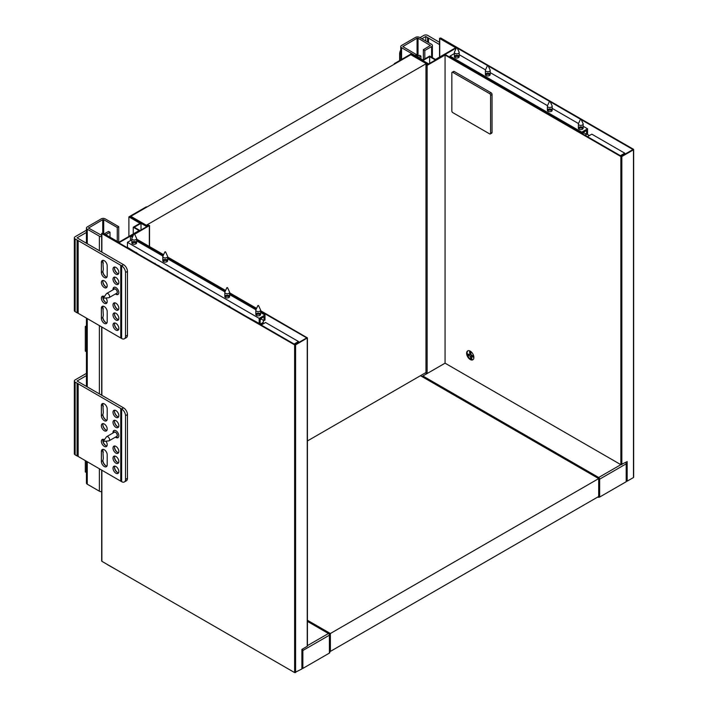 <?xml version="1.0" encoding="UTF-8"?>
<svg xmlns="http://www.w3.org/2000/svg" width="708" height="708" viewBox="0 0 708 708"><rect width="100%" height="100%" fill="white"/><g stroke="black" fill="none" stroke-linecap="round" stroke-linejoin="round"><path stroke-width="1.06" d="M439.535 42.33L427.721 35.4A2.744 1.584 0 0 0 423.853 35.4L419.977 37.639M421.915 38.754L425.782 36.515L439.535 44.569M428.499 38.197L428.499 42.56M400.772 50.038A5.478 3.159 120 0 0 399.631 53.852L399.631 60.569M425.782 36.515L425.782 40.993M427.623 37.577L427.623 42.055M418.525 57.49L420.941 56.091L419.49 55.251L417.065 56.649L417.065 38.197L418.039 38.197L430.349 45.462L423.366 49.657L423.366 59.729M420.941 56.091L420.941 58.888M411.737 53.578L422.88 60.003L429.659 56.091L435.473 59.445L455.713 47.755L439.739 38.533L440.703 37.975L633.465 149.264L633.465 149.822L621.836 156.53L620.872 156.53L445.066 55.029L427.145 65.375L425.977 65.092L427.721 63.924L411.26 54.41L394.79 63.924L394.303 63.64L411.737 53.578L401.569 47.701A2.744 1.584 180 0 1 400.772 46.586A2.744 1.584 180 0 1 401.569 45.462L415.614 37.356A2.744 1.584 180 0 1 419.49 37.356L431.597 44.347A2.744 1.584 180 0 1 432.402 45.462A2.744 1.584 180 0 1 431.597 46.586L424.818 50.498L423.366 49.657M416.587 56.375L416.587 54.693L415.136 55.534M416.587 54.693L402.825 46.586L417.065 38.197M424.818 50.498L424.818 58.888M472.962 355.646L471.422 356.531L471.935 359.443L470.802 359.089L470.289 356.168L471.829 355.283M470.802 359.089L471.776 358.522M471.006 354.15L470.032 354.717L469.528 351.805L470.661 352.159L471.174 355.071L473.44 355.797L473.696 357.248L471.422 356.531M470.289 356.168L468.023 355.451L467.767 354L470.032 354.717M468.023 355.451L469.563 354.566M467.935 350.779A5.133 2.965 -120 0 0 467.448 354.956A5.133 2.965 -120 0 0 470.731 359.257A5.133 2.965 -120 0 0 473.05 359.629M470.245 359.54A5.133 2.965 60 0 1 466.891 355.009A5.133 2.965 60 0 1 467.678 350.894A5.133 2.965 60 0 1 472.811 353.858A5.133 2.965 60 0 1 472.811 359.797A5.133 2.965 60 0 1 470.245 359.54M457.262 48.091L487.538 65.57M488.263 65.986L549.532 101.359M550.258 101.784L580.525 119.254M581.25 119.679L632.979 149.538L621.359 156.247L445.066 54.472L456.368 47.94M426.172 372.957L427.145 373.523L445.066 363.177L620.872 464.678L627.164 461.598L627.164 481.175L626.199 480.617M633.465 149.822L633.465 476.98M633.465 477.537L627.164 481.175M394.303 63.64L394.303 64.198M411.26 54.41L411.26 54.976M445.066 55.029L445.066 363.177L422.88 375.983A1.372 0.788 120 0 0 422.198 376.7M429.659 63.366L429.659 56.649L435.473 60.003L428.694 63.924L422.88 60.569L429.659 56.649M586.967 134.157L589.392 135.555M587.454 136.679L591.808 134.157L624.748 153.176L624.748 154.291M624.748 153.176L620.385 155.689M486.086 75.526A2.398 1.381 180 0 1 485.378 74.544A2.398 1.381 180 0 1 487.777 73.163A2.398 1.381 180 0 1 490.175 74.544A2.398 1.381 180 0 1 488.697 75.827A2.398 1.381 180 0 1 486.086 75.526M489.971 75.11A2.398 1.381 0 0 0 487.777 74.278A2.398 1.381 0 0 0 485.591 75.11M455.085 57.631A2.398 1.381 180 0 1 454.386 56.649A2.398 1.381 180 0 1 456.784 55.268A2.398 1.381 180 0 1 459.182 56.649A2.398 1.381 180 0 1 457.704 57.932A2.398 1.381 180 0 1 455.085 57.631M458.979 57.206A2.398 1.381 0 0 0 456.784 56.383A2.398 1.381 0 0 0 454.589 57.206M454.386 53.56L450.005 56.091L450.005 57.321M548.08 111.315A2.398 1.381 -0 0 0 550.691 111.616A2.398 1.381 -0 0 0 552.169 110.342A2.398 1.381 -0 0 0 549.771 108.952A2.398 1.381 -0 0 0 547.373 110.342A2.398 1.381 -0 0 0 548.08 111.315M547.576 110.899A2.398 1.381 180 0 1 549.771 110.076A2.398 1.381 180 0 1 551.966 110.899M579.073 129.21A2.398 1.381 -0 0 0 581.684 129.511A2.398 1.381 -0 0 0 583.162 128.237A2.398 1.381 -0 0 0 580.772 126.847A2.398 1.381 -0 0 0 578.374 128.237A2.398 1.381 -0 0 0 579.073 129.21M578.578 128.794A2.398 1.381 180 0 1 580.772 127.971A2.398 1.381 180 0 1 582.958 128.794M450.005 56.091L581.737 132.148L581.737 133.378M582.702 133.759A2.531 1.46 -0 0 0 583.206 132.423L586.578 134.387L586.578 130.467L582.702 132.706L582.702 133.936M586.578 134.387L587.552 133.83L587.552 128.794L583.162 126.263M459.182 54.675L485.502 69.88M490.175 72.579L547.496 105.669M552.169 108.368L578.489 123.564M581.737 132.148L587.552 128.794M597.72 497.051A1.372 0.788 0 0 0 599.658 497.051L599.658 479.157A1.372 0.788 -120 0 0 598.685 477.484A1.372 0.788 120 0 0 598.003 478.201M598.685 479.387A1.372 0.788 0 0 0 599.658 479.157L626.199 463.837A1.372 0.788 -120 0 0 625.624 462.483M626.199 463.837L626.199 481.732L599.658 497.051M490.308 133.954L491.759 133.113A1.372 0.788 -120 0 0 492.042 132.484L490.591 133.325A1.372 0.788 60 0 1 490.308 133.954A1.372 0.788 60 0 1 489.617 133.883L452.81 112.634A1.372 0.788 60 0 1 451.846 110.952L451.846 72.924A1.372 0.788 60 0 1 452.129 72.296A1.372 0.788 60 0 1 452.81 72.366L454.262 71.526A1.372 0.788 -120 0 0 453.58 71.455L452.129 72.296M454.262 71.526L491.069 92.775L489.617 93.615A1.372 0.788 60 0 1 490.591 95.297L492.042 94.456A1.372 0.788 -120 0 0 491.069 92.775M492.042 94.456L492.042 132.484M489.617 93.615L452.81 72.366M490.591 133.325L490.591 95.297M107.2 464.837L107.2 454.775A4.106 2.372 -120 0 0 105.403 450.642A4.106 2.372 -120 0 0 102.244 449.536A4.106 2.372 -120 0 0 101.386 451.421L101.386 461.483A4.106 2.372 -120 0 0 103.182 465.625A4.106 2.372 -120 0 0 106.35 466.722A4.106 2.372 -120 0 0 107.2 464.837M106.943 466.076A4.106 2.372 60 0 1 105.749 465.678A4.106 2.372 60 0 1 102.846 460.651L103.324 458.35L102.846 450.58A4.106 2.372 60 0 1 103.103 449.35M107.2 418.986L107.2 408.914A4.106 2.372 -120 0 0 105.403 404.781A4.106 2.372 -120 0 0 102.244 403.684A4.106 2.372 -120 0 0 101.386 405.56L101.386 415.631A4.106 2.372 -120 0 0 103.182 419.764A4.106 2.372 -120 0 0 106.35 420.862A4.106 2.372 -120 0 0 107.2 418.986M106.943 420.216A4.106 2.372 60 0 1 105.749 419.826A4.106 2.372 60 0 1 102.846 414.791L103.324 412.49L102.846 404.719A4.106 2.372 60 0 1 103.103 403.489M102.855 460.377A4.797 2.77 -120 0 0 105.979 465.802M86.447 375.603L77.075 381.01L123.67 407.914A5.478 3.159 60 0 1 127.449 414.569L125.511 415.685A5.478 3.159 -120 0 0 121.634 408.976L78.145 383.754L78.145 456.456L121.634 481.679A5.478 3.159 -120 0 0 124.378 481.944A5.478 3.159 -120 0 0 125.511 479.44L127.449 478.316A5.478 3.159 60 0 1 126.307 480.829L124.378 481.944M120.758 408.357L120.758 481.059M115.917 473.227A4.106 2.372 -120 0 0 117.971 473.431A4.106 2.372 -120 0 0 117.971 468.687A4.106 2.372 -120 0 0 113.864 466.315A4.106 2.372 -120 0 0 113.236 469.608A4.106 2.372 -120 0 0 115.917 473.227M115.917 453.093A4.106 2.372 -120 0 0 117.971 453.297A4.106 2.372 -120 0 0 117.971 448.553A4.106 2.372 -120 0 0 113.864 446.182A4.106 2.372 -120 0 0 113.236 449.474A4.106 2.372 -120 0 0 115.917 453.093M115.917 427.375A4.106 2.372 -120 0 0 117.971 427.579A4.106 2.372 -120 0 0 117.971 422.826A4.106 2.372 -120 0 0 113.864 420.455A4.106 2.372 -120 0 0 113.236 423.747A4.106 2.372 -120 0 0 115.917 427.375M115.917 417.304A4.106 2.372 -120 0 0 117.971 417.508A4.106 2.372 -120 0 0 117.971 412.764A4.106 2.372 -120 0 0 113.864 410.392A4.106 2.372 -120 0 0 113.236 413.684A4.106 2.372 -120 0 0 115.917 417.304M115.448 437.119A4.106 2.372 -120 0 0 115.917 437.438A4.106 2.372 -120 0 0 117.971 437.641A4.106 2.372 -120 0 0 117.971 432.898A4.106 2.372 -120 0 0 113.864 430.526A4.106 2.372 -120 0 0 113.05 432.969M115.917 463.165A4.106 2.372 -120 0 0 117.971 463.368A4.106 2.372 -120 0 0 117.971 458.625A4.106 2.372 -120 0 0 113.864 456.253A4.106 2.372 -120 0 0 113.236 459.545A4.106 2.372 -120 0 0 115.917 463.165M104.297 430.729A4.106 2.372 -120 0 0 106.35 430.933A4.106 2.372 -120 0 0 106.35 426.189A4.106 2.372 -120 0 0 102.244 423.809A4.106 2.372 -120 0 0 101.607 427.11A4.106 2.372 -120 0 0 104.297 430.729M104.412 439.748A4.106 2.372 -120 0 0 102.244 439.473A4.106 2.372 -120 0 0 101.607 442.766A4.106 2.372 -120 0 0 104.297 446.385A4.106 2.372 -120 0 0 106.35 446.589A4.106 2.372 -120 0 0 105.899 441.155M102.855 414.516A4.797 2.77 -120 0 0 105.979 419.95M102.855 450.315A4.797 2.77 -120 0 0 103.324 452.315M102.855 440.252A4.797 2.77 -120 0 0 105.979 445.668M114.475 467.094A4.797 2.77 -120 0 0 117.608 472.519M114.475 446.96A4.797 2.77 -120 0 0 117.608 452.385M114.475 421.233A4.797 2.77 -120 0 0 117.608 426.659M114.475 411.171A4.797 2.77 -120 0 0 117.608 416.587M114.475 457.032A4.797 2.77 -120 0 0 117.608 462.448M102.855 424.596A4.797 2.77 -120 0 0 105.979 430.013M102.855 404.463A4.797 2.77 -120 0 0 103.324 406.463M106.943 445.943A4.106 2.372 60 0 1 105.749 445.544L105.749 445.544A4.106 2.372 60 0 1 102.846 440.518A4.106 2.372 60 0 1 103.103 439.279M106.943 430.278A4.106 2.372 60 0 1 105.749 429.889L105.749 429.889A4.106 2.372 60 0 1 102.846 424.853A4.106 2.372 60 0 1 103.103 423.623M118.563 472.785A4.106 2.372 60 0 1 117.369 472.395L117.369 472.395A4.106 2.372 60 0 1 114.466 467.36A4.106 2.372 60 0 1 114.723 466.13M118.563 462.722A4.106 2.372 60 0 1 117.369 462.324L117.369 462.324A4.106 2.372 60 0 1 114.466 457.288A4.106 2.372 60 0 1 114.723 456.058M118.563 452.651A4.106 2.372 60 0 1 117.369 452.262L117.369 452.262A4.106 2.372 60 0 1 114.466 447.226A4.106 2.372 60 0 1 114.723 445.996M118.563 426.924A4.106 2.372 60 0 1 117.369 426.535L117.369 426.535A4.106 2.372 60 0 1 114.466 421.499A4.106 2.372 60 0 1 114.723 420.269M118.563 416.862A4.106 2.372 60 0 1 117.369 416.463L117.369 416.463A4.106 2.372 60 0 1 114.466 411.436A4.106 2.372 60 0 1 114.723 410.197M78.145 383.754L75.137 382.125A2.744 1.584 180 0 1 74.34 381.01A2.744 1.584 180 0 1 75.137 379.895L86.447 373.364M127.449 414.569L127.449 478.316M125.511 415.685L125.511 479.44M123.581 407.852L121.634 408.976L121.634 481.679M77.075 383.249L77.075 455.952L78.145 456.456M74.34 381.01L74.34 453.713A2.744 1.584 0 0 0 75.137 454.828L77.075 455.952M107.2 321.671L107.2 311.609A4.106 2.372 -120 0 0 105.403 307.476A4.106 2.372 -120 0 0 102.244 306.369A4.106 2.372 -120 0 0 101.386 308.254L101.386 318.317A4.106 2.372 -120 0 0 103.182 322.459A4.106 2.372 -120 0 0 106.35 323.556A4.106 2.372 -120 0 0 107.2 321.671M106.943 322.91A4.106 2.372 60 0 1 105.749 322.512A4.106 2.372 60 0 1 102.846 317.476L103.324 315.184L102.846 307.414A4.106 2.372 60 0 1 103.103 306.183M107.2 275.819L107.2 265.748A4.106 2.372 -120 0 0 105.403 261.615A4.106 2.372 -120 0 0 102.244 260.517A4.106 2.372 -120 0 0 101.386 262.394L101.386 272.465A4.106 2.372 -120 0 0 103.182 276.598A4.106 2.372 -120 0 0 106.35 277.695A4.106 2.372 -120 0 0 107.2 275.819M106.943 277.049A4.106 2.372 60 0 1 105.749 276.66A4.106 2.372 60 0 1 102.846 271.624L103.324 269.323L102.846 261.553A4.106 2.372 60 0 1 103.103 260.323M102.855 317.211A4.797 2.77 -120 0 0 105.979 322.636M86.447 232.436L77.075 237.844L123.67 264.748A5.478 3.159 60 0 1 127.449 271.394L125.511 272.518A5.478 3.159 -120 0 0 121.634 265.81L78.145 240.587L78.145 313.29L121.634 338.504A5.478 3.159 -120 0 0 124.378 338.778A5.478 3.159 -120 0 0 125.511 336.273L127.449 335.149A5.478 3.159 60 0 1 126.307 337.663L124.378 338.778M120.758 265.19L120.758 337.893M115.917 330.061A4.106 2.372 -120 0 0 117.971 330.264A4.106 2.372 -120 0 0 117.971 325.521A4.106 2.372 -120 0 0 113.864 323.149A4.106 2.372 -120 0 0 113.236 326.441A4.106 2.372 -120 0 0 115.917 330.061M115.917 309.927A4.106 2.372 -120 0 0 117.971 310.131A4.106 2.372 -120 0 0 117.971 305.387A4.106 2.372 -120 0 0 113.864 303.015A4.106 2.372 -120 0 0 113.236 306.307A4.106 2.372 -120 0 0 115.917 309.927M115.917 284.209A4.106 2.372 -120 0 0 117.971 284.412A4.106 2.372 -120 0 0 117.971 279.66A4.106 2.372 -120 0 0 113.864 277.288A4.106 2.372 -120 0 0 113.236 280.58A4.106 2.372 -120 0 0 115.917 284.209M115.917 274.138A4.106 2.372 -120 0 0 117.971 274.341A4.106 2.372 -120 0 0 117.971 269.598A4.106 2.372 -120 0 0 113.864 267.226A4.106 2.372 -120 0 0 113.236 270.518A4.106 2.372 -120 0 0 115.917 274.138M115.448 293.953A4.106 2.372 -120 0 0 115.917 294.271A4.106 2.372 -120 0 0 117.971 294.475A4.106 2.372 -120 0 0 117.971 289.731A4.106 2.372 -120 0 0 113.864 287.359A4.106 2.372 -120 0 0 113.05 289.802M115.917 319.998A4.106 2.372 -120 0 0 117.971 320.202A4.106 2.372 -120 0 0 117.971 315.458A4.106 2.372 -120 0 0 113.864 313.086A4.106 2.372 -120 0 0 113.236 316.379A4.106 2.372 -120 0 0 115.917 319.998M104.297 287.563A4.106 2.372 -120 0 0 106.35 287.767A4.106 2.372 -120 0 0 106.35 283.023A4.106 2.372 -120 0 0 102.244 280.642A4.106 2.372 -120 0 0 101.607 283.943A4.106 2.372 -120 0 0 104.297 287.563M104.412 296.581A4.106 2.372 -120 0 0 102.244 296.307A4.106 2.372 -120 0 0 101.607 299.599A4.106 2.372 -120 0 0 104.297 303.219A4.106 2.372 -120 0 0 106.35 303.422A4.106 2.372 -120 0 0 105.899 297.988M102.855 271.35A4.797 2.77 -120 0 0 105.979 276.775M102.855 307.148A4.797 2.77 -120 0 0 103.324 309.148M102.855 297.086A4.797 2.77 -120 0 0 105.979 302.502M114.475 323.928A4.797 2.77 -120 0 0 117.608 329.344M114.475 303.794A4.797 2.77 -120 0 0 117.608 309.219M114.475 278.067A4.797 2.77 -120 0 0 117.608 283.492M114.475 268.005A4.797 2.77 -120 0 0 117.608 273.421M114.475 313.865A4.797 2.77 -120 0 0 117.608 319.281M102.855 281.421A4.797 2.77 -120 0 0 105.979 286.846M102.855 261.296A4.797 2.77 -120 0 0 103.324 263.296M106.943 302.776A4.106 2.372 60 0 1 105.749 302.378L105.749 302.378A4.106 2.372 60 0 1 102.846 297.351A4.106 2.372 60 0 1 103.103 296.112M106.943 287.112A4.106 2.372 60 0 1 105.749 286.722L105.749 286.722A4.106 2.372 60 0 1 102.846 281.687A4.106 2.372 60 0 1 103.103 280.457M118.563 329.618A4.106 2.372 60 0 1 117.369 329.229L117.369 329.229A4.106 2.372 60 0 1 114.466 324.193A4.106 2.372 60 0 1 114.723 322.963M118.563 319.547A4.106 2.372 60 0 1 117.369 319.158L117.369 319.158A4.106 2.372 60 0 1 114.466 314.122A4.106 2.372 60 0 1 114.723 312.892M118.563 309.484A4.106 2.372 60 0 1 117.369 309.095L117.369 309.095A4.106 2.372 60 0 1 114.466 304.059A4.106 2.372 60 0 1 114.723 302.829M118.563 283.758A4.106 2.372 60 0 1 117.369 283.368L117.369 283.368A4.106 2.372 60 0 1 114.466 278.332A4.106 2.372 60 0 1 114.723 277.102M118.563 273.695A4.106 2.372 60 0 1 117.369 273.297L117.369 273.297A4.106 2.372 60 0 1 114.466 268.27A4.106 2.372 60 0 1 114.723 267.031M78.145 240.587L75.137 238.959A2.744 1.584 180 0 1 74.34 237.844A2.744 1.584 180 0 1 75.137 236.729L86.447 230.197M127.449 271.394L127.449 335.149M125.511 272.518L125.511 336.273M123.581 264.686L121.634 265.81L121.634 338.504M77.075 240.083L77.075 312.786L78.145 313.29M74.34 237.844L74.34 310.546A2.744 1.584 0 0 0 75.137 311.662L77.075 312.786M107.589 564.612L107.589 564.727A2.744 1.584 180 0 1 107.085 564.32M107.589 564.727L119.696 571.604M120.395 572.011A2.744 1.584 180 0 1 119.696 571.71M117.271 241.366L117.271 227.498L118.732 226.657L105.165 218.834A2.744 1.584 0 0 0 101.297 218.834L87.243 226.941A2.744 1.584 0 0 0 86.447 228.056A2.744 1.584 0 0 0 87.243 229.18L99.359 236.162A2.744 1.584 0 0 0 101.678 236.614M87.243 461.713L87.243 484.192L99.359 491.184L99.359 468.705M118.732 226.657L118.732 242.207M87.243 484.192A2.744 1.584 180 0 1 86.447 483.077L86.447 461.244M105.749 234.711L110.014 232.251L108.554 231.41L104.297 233.87M117.271 227.498L103.713 219.666L102.748 219.666L88.5 228.056L101.678 235.375M101.678 491.626A2.744 1.584 180 0 1 99.359 491.184M110.014 232.251L110.014 237.171M86.447 472.546L85.314 471.891L85.314 460.589M86.447 351.743L85.314 351.088L85.314 326.485L86.447 325.83M86.447 327.14L85.314 326.485M301.9 667.848L302.865 668.405L329.406 653.086A1.372 0.788 180 0 0 329.804 652.519L329.804 634.625A1.372 0.788 180 0 1 329.406 635.191A1.372 0.788 -120 0 0 328.441 633.51A1.372 0.788 -60 0 1 329.123 633.439L307.422 620.916M329.406 653.086L329.406 635.191L302.865 650.51L302.865 668.405M302.865 650.51A1.372 0.788 -120 0 0 302.298 649.165M132.396 237.233L130.449 236.109L118.829 242.817L295.121 344.601L306.741 337.893L260.606 311.255M101.872 470.156L101.872 561.311L294.634 672.6L294.634 344.885L295.599 344.885L307.422 337.893L260.606 310.697M134.67 234.233L149.538 225.48L148.37 225.206L146.822 226.1L130.352 216.595L146.822 207.09L146.335 206.807L128.9 216.869L140.042 223.303L133.254 227.215L139.069 230.578L118.829 242.26L102.846 233.038L101.872 233.596L294.634 344.885M307.228 645.758L307.228 646.315L301.9 649.395L301.9 668.963L294.634 672.6M101.872 561.311L101.872 560.754M130.449 236.109L130.449 240.587M256.385 308.821L229.613 293.36M225.392 290.926L167.619 257.57M163.398 255.128L136.626 239.676M128.9 216.869L128.9 236.445M132.6 236.791L131.414 236.109L133.458 234.932M256.588 308.378L229.613 292.802M225.595 290.484L167.619 257.013M163.601 254.694L136.626 239.118M141.007 223.303L134.228 227.215L140.042 230.578L146.822 226.657L141.007 223.303L141.007 230.011M133.254 227.215L133.254 233.932M263.155 323.91L262.456 323.512M298.511 342.645L298.511 341.53L265.571 322.512L261.217 325.025M294.147 344.044L298.511 341.53M166.92 259.792A2.398 1.381 0 0 0 164.309 259.491A2.398 1.381 0 0 0 162.822 260.774A2.398 1.381 0 0 0 165.221 262.155A2.398 1.381 0 0 0 167.619 260.774A2.398 1.381 0 0 0 166.92 259.792M163.026 261.332A2.398 1.381 180 0 1 166.92 260.916A2.398 1.381 180 0 1 167.415 261.332M135.918 241.897A2.398 1.381 0 0 0 133.308 241.596A2.398 1.381 0 0 0 131.83 242.879A2.398 1.381 0 0 0 134.228 244.26A2.398 1.381 0 0 0 136.626 242.879A2.398 1.381 0 0 0 135.918 241.897M132.033 243.437A2.398 1.381 180 0 1 135.918 243.021A2.398 1.381 180 0 1 136.423 243.437M139.556 254.791L127.449 247.349L127.449 242.322L259.181 318.37L259.181 323.406L260.146 322.848L260.146 318.936L264.022 316.697L264.022 320.609L260.659 318.671M155.052 263.288L155.052 263.739M232.543 308.476L154.087 263.181M158.928 265.978L158.928 265.527M131.83 239.791L127.449 242.322M228.914 295.581A2.398 1.381 180 0 1 229.613 296.564A2.398 1.381 180 0 1 227.215 297.944A2.398 1.381 180 0 1 224.817 296.564A2.398 1.381 180 0 1 226.294 295.289A2.398 1.381 180 0 1 228.914 295.581M229.41 297.121A2.398 1.381 -0 0 0 228.914 296.705A2.398 1.381 -0 0 0 225.02 297.121M259.907 313.485A2.398 1.381 180 0 1 260.606 314.458A2.398 1.381 180 0 1 258.216 315.848A2.398 1.381 180 0 1 255.818 314.458A2.398 1.381 180 0 1 257.296 313.184A2.398 1.381 180 0 1 259.907 313.485M260.402 315.016A2.398 1.381 -0 0 0 259.907 314.6A2.398 1.381 -0 0 0 256.022 315.016M136.626 240.906L162.946 256.101M167.619 258.801L224.94 291.891M229.613 294.59L255.933 309.785M260.606 312.485L264.996 315.016L264.996 320.051L264.022 320.609M247.074 316.865L259.181 323.406M264.996 315.016L259.181 318.37M426.269 63.64L146.335 225.259L130.838 216.312L410.773 54.693L426.269 63.64L426.269 64.755M130.838 216.312L130.838 216.869M146.335 225.259L146.335 225.817M425.977 372.514L307.422 440.96M420.455 375.7L598.685 478.599L598.685 496.494L330.379 651.404L330.379 633.51L598.685 478.599M329.804 651.077L330.379 651.404M330.379 633.51L307.422 620.261M456.545 47.958L457.111 47.763L456.545 47.958M456.448 47.763L454.465 52.065A2.398 1.381 0 0 0 454.386 52.427A2.398 1.381 0 0 0 455.085 53.401A2.398 1.381 0 0 0 457.704 53.702A2.398 1.381 0 0 0 459.182 52.427A2.398 1.381 0 0 0 459.103 52.065L457.111 47.763M103.908 297.572L104.032 298.165L103.908 297.572M103.695 297.59L106.43 293.714A2.398 1.381 60 0 1 106.704 293.466A2.398 1.381 60 0 1 107.899 293.59A2.398 1.381 60 0 1 109.466 295.705A2.398 1.381 60 0 1 109.103 297.625A2.398 1.381 60 0 1 108.749 297.732L104.032 298.165M109.103 297.625L116.732 293.218A2.398 1.381 -120 0 0 117.094 291.298A2.398 1.381 -120 0 0 115.528 289.183A2.398 1.381 -120 0 0 114.333 289.068L106.704 293.466M116.316 293.457A2.531 1.46 -120 0 0 116.802 290.404A2.531 1.46 -120 0 0 113.926 289.298M116.139 293.555L117.369 294.271L116.139 293.555M103.908 440.739L104.032 441.332L103.908 440.739M103.695 440.757L106.43 436.889A2.398 1.381 60 0 1 106.704 436.632A2.398 1.381 60 0 1 107.899 436.756A2.398 1.381 60 0 1 109.466 438.871A2.398 1.381 60 0 1 109.103 440.792A2.398 1.381 60 0 1 108.749 440.898L104.032 441.332M109.103 440.792L116.732 436.385A2.398 1.381 -120 0 0 117.094 434.464A2.398 1.381 -120 0 0 115.528 432.349A2.398 1.381 -120 0 0 114.333 432.234L106.704 436.632M116.316 436.624A2.531 1.46 -120 0 0 116.802 433.579A2.531 1.46 -120 0 0 113.926 432.464M116.139 436.73L117.369 437.438L116.139 436.73M580.525 119.537L581.1 119.342L580.525 119.537M581.1 119.342L583.082 123.652A2.398 1.381 180 0 1 583.162 124.006A2.398 1.381 180 0 1 581.684 125.289A2.398 1.381 180 0 1 579.073 124.989A2.398 1.381 180 0 1 578.374 124.006A2.398 1.381 180 0 1 578.454 123.652L580.436 119.342M582.702 133.635A2.398 1.381 -0 0 0 583.162 132.821L583.162 132.44M585.463 133.741A5.133 2.965 180 0 1 585.905 134.945A5.133 2.965 180 0 1 585.737 135.688M585.897 135.777A5.133 2.965 -0 0 0 585.905 135.617L585.905 134.945M487.538 65.853L488.113 65.658L487.538 65.853M487.449 65.658L485.467 69.968A2.398 1.381 0 0 0 485.378 70.322A2.398 1.381 0 0 0 486.086 71.296A2.398 1.381 0 0 0 488.697 71.597A2.398 1.381 0 0 0 490.175 70.322A2.398 1.381 0 0 0 490.095 69.968L488.113 65.658M549.532 101.642L550.107 101.448L549.532 101.642M550.107 101.448L552.09 105.758A2.398 1.381 180 0 1 552.169 106.112A2.398 1.381 180 0 1 550.691 107.386A2.398 1.381 180 0 1 548.08 107.094A2.398 1.381 180 0 1 547.373 106.112A2.398 1.381 180 0 1 547.452 105.758L549.443 101.448M134.467 233.906L133.892 233.994L134.467 233.906M134.555 233.994L136.547 238.295A2.398 1.381 180 0 1 136.626 238.649A2.398 1.381 180 0 1 134.228 240.039A2.398 1.381 180 0 1 131.83 238.649A2.398 1.381 180 0 1 131.909 238.295L133.892 233.994M136.104 252.349A5.133 2.965 180 0 1 135.52 252.455M136.379 252.951A5.133 2.965 0 0 0 136.883 252.8M165.468 251.8L164.893 251.889L165.468 251.8M165.557 251.889L167.539 256.19A2.398 1.381 180 0 1 167.619 256.544A2.398 1.381 180 0 1 165.221 257.933A2.398 1.381 180 0 1 162.822 256.544A2.398 1.381 180 0 1 162.911 256.19L164.893 251.889M167.097 270.244A5.133 2.965 180 0 1 166.513 270.35M167.371 270.845A5.133 2.965 0 0 0 167.876 270.695M258.455 305.484L257.88 305.573L258.455 305.484M257.88 305.573L255.898 309.874A2.398 1.381 -0 0 0 255.818 310.237A2.398 1.381 -0 0 0 258.216 311.617A2.398 1.381 -0 0 0 260.606 310.237A2.398 1.381 -0 0 0 260.526 309.874L258.544 305.573M260.606 318.671L260.606 319.043A2.398 1.381 180 0 1 260.146 319.857M260.65 318.644A2.531 1.46 180 0 1 260.146 319.989M259.5 324.043A5.133 2.965 -0 0 0 263.349 321.166A5.133 2.965 -0 0 0 262.907 319.963M263.349 321.166L263.349 321.839A5.133 2.965 180 0 1 260.358 324.538M227.454 287.59L226.887 287.678L227.454 287.59M226.887 287.678L224.896 291.979A2.398 1.381 -0 0 0 224.817 292.333A2.398 1.381 -0 0 0 227.215 293.723A2.398 1.381 -0 0 0 229.613 292.333A2.398 1.381 -0 0 0 229.534 291.979L227.542 287.678M228.507 306.148A5.133 2.965 -0 0 0 229.091 306.033M229.87 306.484A5.133 2.965 180 0 1 229.365 306.644M399.631 53.852L400.772 54.507M401.569 59.445L401.569 47.701M431.597 46.586L431.597 57.206M430.145 45.746L430.145 45.188M418.039 38.197L418.039 56.091M403.02 46.303L403.02 46.861M427.145 373.523L427.145 65.375M620.872 156.53L620.872 464.678L598.685 477.484L422.88 375.983M621.836 464.678L621.836 156.53M439.739 56.985L439.739 38.533M101.386 451.421L102.846 450.58M101.386 461.483L102.846 460.651M101.386 415.631L102.846 414.791M101.386 405.56L102.846 404.719M75.137 382.125L75.137 454.828M101.386 308.254L102.846 307.414M101.386 318.317L102.846 317.476M101.386 272.465L102.846 271.624M101.386 262.394L102.846 261.553M75.137 238.959L75.137 311.662M99.359 393.763L99.359 325.53M99.359 250.597L99.359 236.162M87.243 229.18L87.243 243.605M87.243 318.547L87.243 386.772M103.713 233.534L103.713 219.666M88.704 228.339L88.704 227.781M102.748 219.666L102.748 232.985M307.422 645.643L328.441 633.51L307.422 621.376M101.872 233.596L101.872 252.048M101.872 326.99L101.872 395.214M149.335 246.455L149.335 225.763M307.228 646.315L307.228 338.167M295.599 344.885L295.599 672.6M400.772 46.586L400.772 59.915M432.402 45.462L432.402 57.675M425.977 65.092L425.977 373.24M439.535 38.25L439.535 57.1M633.66 149.538L633.66 477.254M86.447 386.311L86.447 318.078M86.447 243.145L86.447 228.056M329.804 634.625A1.372 1.372 0 0 0 329.123 633.439M149.538 246.57L149.538 225.48M307.422 646.032L307.422 337.893M101.678 561.028L101.678 470.041M101.678 395.099L101.678 326.875M101.678 251.933L101.678 233.313M459.182 56.649L459.182 52.427M454.386 56.649L454.386 52.427M113.74 289.404L113.74 287.979M113.74 432.57L113.74 431.145M578.374 124.006L578.374 128.237M583.162 124.006L583.162 128.237M490.175 74.544L490.175 70.322M485.378 74.544L485.378 70.322M547.373 106.112L547.373 110.342M552.169 106.112L552.169 110.342M131.83 238.649L131.83 242.879M136.626 238.649L136.626 242.879M162.822 256.544L162.822 260.774M167.619 256.544L167.619 260.774M260.606 314.458L260.606 310.237M255.818 314.458L255.818 310.237M229.613 296.564L229.613 292.333M224.817 296.564L224.817 292.333"/></g></svg>
